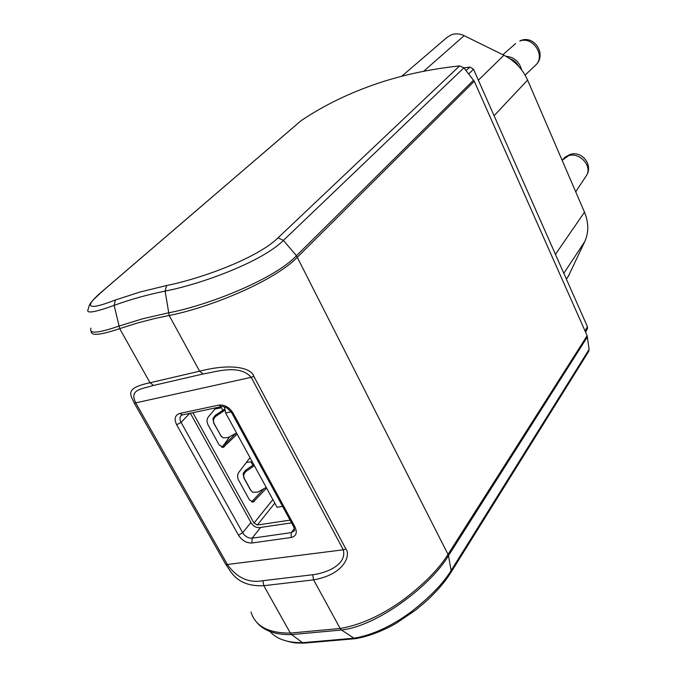 <?xml version="1.0" encoding="UTF-8"?>
<svg xmlns="http://www.w3.org/2000/svg" width="677" height="677" viewBox="0 0 677 677"><rect width="100%" height="100%" fill="white"/><g stroke="black" fill="none" stroke-linecap="round" stroke-linejoin="round"><path stroke-width="1.02" d="M291.567 522.872L259.274 527.628C256.024 527.755 253.35 526.215 251.243 523.008L190.364 413.224M192.877 412.691L254.01 523.076L257.362 525.005L290.086 520.139M282.605 506.396L277.054 507.259L225.644 412.995L224.425 406.852M225.644 412.995L231.119 411.853M246.25 462.603L250.93 461.756L252.851 465.26M229.757 436.623L222.86 446.228M214.888 409.086L221.43 407.706L222.843 410.287M263.903 488.726L251.616 501.945M236.146 433.178L221.709 447.328M215.98 407.782L208.203 417.1C206.722 419.291 206.654 421.839 208.008 424.733L219.204 445.026L223.308 447.345L237.17 434.135M250.008 457.669L238.702 472.495C237.297 474.763 237.255 477.302 238.566 480.128L249.441 499.854L253.223 502.021L266.603 488.083M236.535 432.975L227.971 437.587L223.097 437.841L220.837 435.76L214.076 423.463C212.849 420.603 213.543 418.132 216.166 416.05L225.077 410.127M221.396 436.572L213.678 423.066L212.925 418.471L215.362 415.263L216.166 416.05M224.849 408.959L215.362 415.263M266.239 487.423L257.861 492.086L252.817 492.289L250.888 490.41L244.321 478.47C243.128 475.677 243.822 473.24 246.386 471.158L254.383 465.7M251.319 491.053L250.888 490.41M253.799 464.617L245.523 470.261L243.128 473.443L243.898 478.004L250.456 489.936M300.74 120.971L301.147 120.641C322.447 106.297 346.404 94.416 373.027 84.989C399.701 75.596 428.566 69.232 459.607 65.906L463.889 67.844L474.281 81.265L587.154 335.724L589.092 349.425L588.635 351.507M459.607 65.914L278.069 237.805L283.401 240.403C262.278 261.61 201.695 284.035 165.12 291.093C147.011 294.808 130.009 299.564 114.125 305.369L115.403 300.004C85.387 311.555 82.45 307.443 106.594 287.666L301.147 120.641M278.069 237.805C257.057 258.462 200.197 278.856 166.601 285.525L165.12 291.093L169.174 315.465C208.457 307.959 274.143 281.463 297.415 257.158L474.281 81.265M269.979 631.523C276.631 639.08 287.497 642.812 302.585 642.693L304.269 643.108L355.349 638.682M257.099 622.747C264.258 630.998 275.767 634.941 291.618 634.594L302.585 642.693L353.953 638.216C372.122 635.153 390.917 626.563 410.347 612.448C429.675 597.452 443.266 583.472 451.11 570.516L589.092 349.425M450.823 572.64C444.789 582.228 436.343 591.96 425.486 601.845L415.94 609.859L396.011 623.415C382.116 631.235 368.779 636.287 356.009 638.58L353.953 638.216L341.521 630.016L291.618 634.594L290.357 633.08C268.388 633.207 255.263 626.174 250.972 611.966M225.949 564.686L343.29 549.792C347.225 565.295 324.909 573.427 312.664 574.739L262.904 580.714C248.916 583.252 237.153 577.98 227.607 564.88L135.891 403.145C128.909 389.546 140.901 389.216 153.544 385.441L203.092 373.983C215.658 371.978 239.463 363.82 251.201 377.317L134.3 403.196L225.949 564.686C230.172 569.696 235.706 587.027 263.81 585.715L290.357 633.08L340.167 628.476C360.13 625.091 380.838 615.782 402.282 600.541C423.447 584.674 438.688 569.289 448.013 554.395L296.467 255.728C274.507 279.076 207.881 305.513 168.319 312.876L142.737 318.757L118.763 326.153C97.81 333.389 88.552 334.057 90.989 328.15M134.3 403.196C131.406 395.554 122.825 388.454 150.032 382.75L153.544 385.441M106.585 287.666L106.204 287.962C89.076 303.203 89.449 303.736 88.281 309.101C85.344 313.916 93.959 312.672 114.125 305.369L119.702 328.641C100.391 335.149 90.896 336.063 91.209 331.4M253.858 376.395L251.201 377.317L343.29 549.792L345.896 549.022L253.858 376.395C251.522 368.085 232.236 362.847 199.613 371.191L169.174 315.465L154.39 318.605L136.636 323.242L119.702 328.641L150.032 382.75L199.613 371.191L203.092 373.983M345.896 549.022C350.644 554.311 345.634 574.155 313.612 579.859L263.81 585.715L262.904 580.714M312.664 574.739L313.612 579.859L340.167 628.476L341.521 630.016C378.308 625.895 431.359 584.776 448.47 555.707L448.013 554.395L587.154 335.724M587.34 328.785L587.408 326.627L473.511 69.223L470.024 67.091L463.889 67.844L283.401 240.403L296.467 255.728L473.587 80.123M568.392 276.174L584.776 241.571C588.872 232.414 588.77 222.615 584.488 212.172L527.595 80.106C522.636 69.062 514.748 60.778 503.933 55.243L464.134 35.669C459.818 33.63 455.604 33.308 451.5 34.713L446.998 37.404L401.723 76.273M518.531 66.185C516.602 62.504 513.725 60.016 509.899 58.721M505.964 56.301C514.122 57.071 519.318 61.556 521.544 69.782M274.803 503.121L257.362 525.005M223.528 444.941L224.324 444.789M254.01 523.076L272.856 499.567M221.954 447.108L224.459 446.634M220.431 435.336L220.837 435.76M251.988 501.598L254.501 501.192M245.523 470.261L246.386 471.158M244.321 478.47L243.898 478.004M115.412 299.996L140.164 291.982L166.601 285.533M450.823 572.632L451.11 570.516L448.47 555.707L587.458 336.808M450.654 572.911L588.745 351.329M233.083 413.08L295.003 526.994C297.516 532.697 296.23 536.201 291.161 537.504L251.954 542.988C246.513 543.166 242.019 540.568 238.456 535.185L176.672 424.801C173.93 418.902 174.954 415.111 179.752 413.427L218.84 405.091C224.536 404.541 229.283 407.207 233.083 413.08L231.669 412.725L227.252 408.146C223.452 406.513 221.54 406.005 221.523 406.606L218.84 405.091M231.822 413.012L293.505 526.435L295.003 526.994M291.161 537.504L291.262 532.621L294.19 530.929C294.791 530.658 294.63 529.279 293.7 526.782M260.637 527.425L252.106 538.19L291.262 532.621L294.368 528.525M238.456 535.185L242.671 532.74C245.15 536.506 248.298 538.325 252.106 538.19L251.954 542.988M181.14 415.5L181.004 415.644C179.617 417.387 179.625 419.63 181.047 422.363L242.671 532.74L250.939 522.466M189.772 413.351L181.047 422.363L176.672 424.801M179.752 413.427L182.46 414.899L221.176 406.682M585.038 330.951L587.408 326.627M473.511 69.223L468.721 73.962M470.024 67.091L466.013 70.535M566.37 279.076L569.45 274.354M584.776 241.571L563.814 273.313M555.445 254.383L584.488 212.172M527.595 80.106L494.075 115.708M478.36 80.182L503.933 55.243M464.134 35.669L423.658 71.288M535.253 65.5L535.634 65.144C545.967 56.039 532.833 35.788 519.784 41.069L520.613 40.552C534.712 34.755 547.033 55.006 535.634 65.144L525.098 75.13M575.712 191.794L586.375 175.639C593.509 165.163 581.983 150.269 570.026 154.491L565.016 157.166L562.155 160.331L568.57 155.685C579.749 151.809 592.705 166.356 586.384 175.639L585.876 176.401M223.308 447.345L222.725 447.455M253.223 502.021L252.614 502.122M300.8 120.921L106.204 287.953M303.584 643.125C296.831 642.761 295.857 643.988 282.571 639.79M182.13 414.976L181.174 415.475M587.45 328.582L585.563 332.145M566.421 279.195L568.9 275.387M502.876 54.719L515.637 43.531"/></g></svg>
